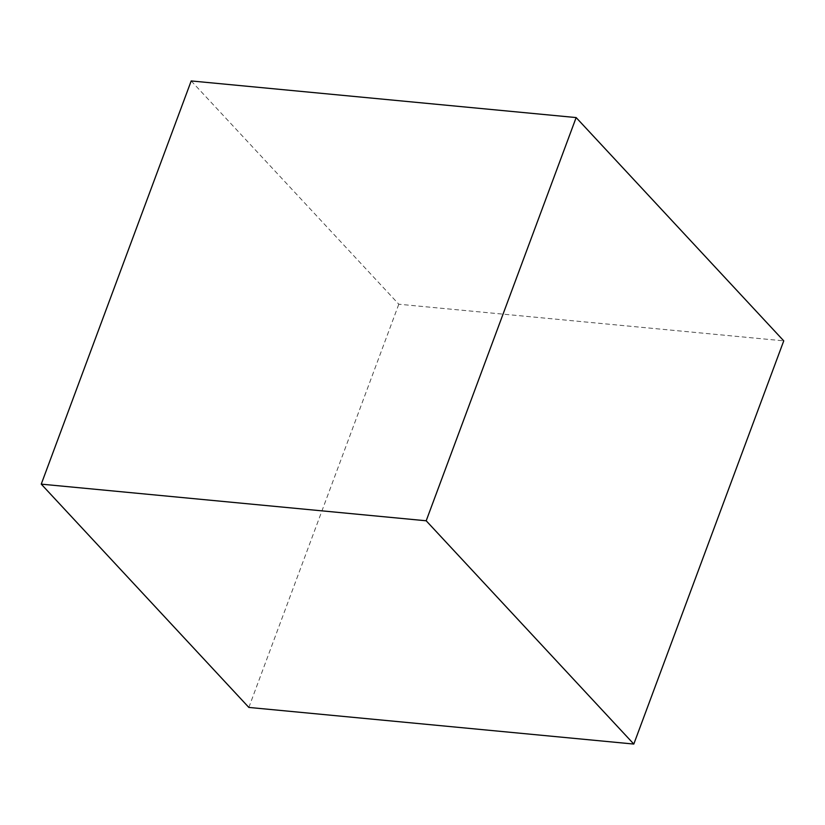 <?xml version="1.0" encoding="UTF-8"?>
<svg xmlns="http://www.w3.org/2000/svg" width="825" height="825" viewBox="0 0 825 825"><rect width="100%" height="100%" fill="white"/><g stroke="black" fill="none" stroke-linecap="round" stroke-linejoin="round"><path stroke-width="0.62" stroke-dasharray="4.12 3.09" d="M191.194 80.943L398.805 304.219L783.75 340.859M248.851 707.427L398.805 304.219"/><path stroke-width="1.24" d="M633.806 744.057L783.75 340.859L576.149 117.573L191.194 80.943L41.25 484.141L248.851 707.427L633.806 744.057L426.195 520.781L576.149 117.573M426.195 520.781L41.25 484.141"/></g></svg>
